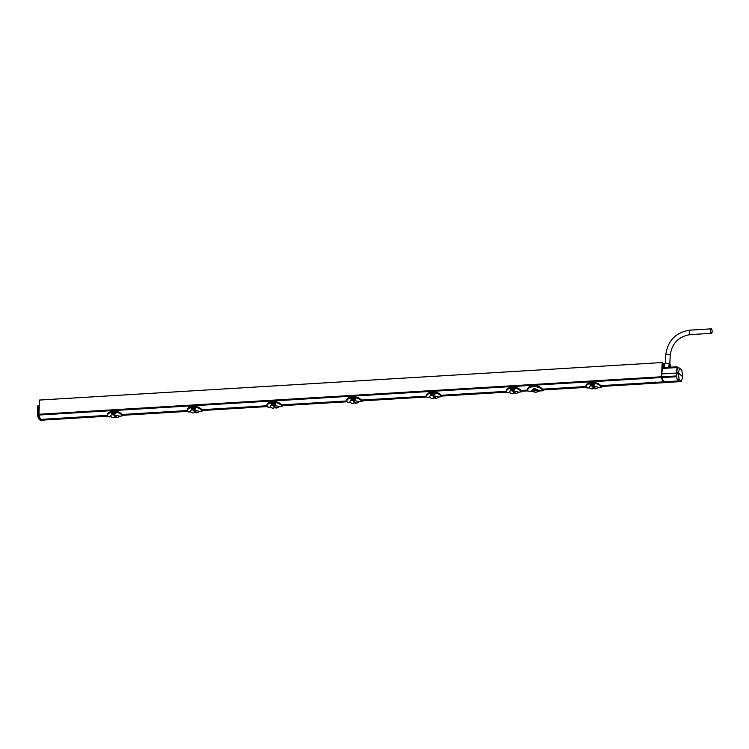 <?xml version="1.0" encoding="UTF-8"?>
<svg xmlns="http://www.w3.org/2000/svg" width="749" height="749" viewBox="0 0 749 749"><rect width="100%" height="100%" fill="white"/><g stroke="black" fill="none" stroke-linecap="round" stroke-linejoin="round"><path stroke-width="1.12" d="M662.809 367.656L663.53 363.808L662.125 362.553L39.472 400.06L38.929 415.03A8.323 2.65 -93.4 0 0 40.53 419.403L41.251 420.049A8.323 2.65 -93.4 0 0 41.747 420.161L107.584 416.191M662.912 365.287L664.297 365.203M664.232 366.28L662.865 366.364M662.125 362.553L661.582 377.524A8.323 2.65 86.6 0 0 663.183 381.896L663.914 382.542A8.323 2.65 86.6 0 0 664.4 382.655A8.323 2.65 86.6 0 0 664.503 382.645M527.661 390.753L521.838 391.1M506.333 392.036L442.069 395.912M426.565 396.839L362.301 400.715M346.796 401.642L282.532 405.518L282.42 406.014A9.391 2.996 -93.4 0 1 282.055 405.686C281.118 404.348 278.806 403.224 275.117 402.325L275.342 404.16L271.569 404.423L270.96 403.655M267.028 406.454L202.773 410.321M187.269 411.257L123.005 415.124M107.5 416.06L41.513 420.142M663.914 382.542L601.597 386.297M586.092 387.233L543.278 389.808A5.617 1.629 -177.6 0 1 543.306 389.845L543.072 390.472L543.119 389.649A5.617 1.629 2.4 0 1 543.278 389.808M585.943 386.55L542.557 389.162A5.617 1.629 -177.6 0 0 542.501 389.134L542.491 389.124C540.731 387.252 538.475 386.091 535.722 385.623L535.685 386.671C538.849 387.233 541.199 388.394 542.716 390.145L543.072 390.472M663.183 381.896L600.838 385.641L601.484 386.793A9.391 2.996 -93.4 0 1 601.119 386.465C600.183 385.126 597.871 384.003 594.182 383.104L589.828 383.366L589.866 382.683L594.116 382.43C596.887 382.833 599.134 383.928 600.857 385.707M107.35 415.377L40.53 419.403M187.119 410.574L122.265 414.478M266.878 405.771L202.033 409.675M346.647 400.968L281.793 404.872M426.415 396.165L361.561 400.069M506.184 391.353L441.33 395.266M527.568 390.07L521.098 390.463M509.142 387.654L514.413 387.214C517.138 387.617 519.338 388.684 521.004 390.426L521.781 391.109M535.685 386.671L531.434 386.933C528.391 387.87 527.193 389.237 527.848 391.044L531.846 391.446M527.577 389.443L527.848 391.044M527.689 390.014C527.493 388.057 528.757 386.671 531.472 385.885L535.722 385.623M539.907 390.969L543.39 390.744M536.415 392.073L539.935 390.959L534 388.254L531.603 391.315M543.119 389.649L542.763 389.33A5.617 1.629 -177.6 0 0 542.557 389.162M601.55 386.297L594.144 382.355L589.922 382.664L594.182 382.402C596.906 382.814 599.106 383.881 600.764 385.613L600.876 385.716M588.911 382.851L589.866 382.664M585.98 386.259L585.98 386.007C586.055 384.434 587.366 383.301 589.894 382.608L589.866 382.683C587.132 383.422 585.877 384.724 586.074 386.596M654.963 382.393A2.247 0.655 -177.6 0 0 654.916 382.514A2.247 0.655 -177.6 0 0 655.038 382.739A2.247 0.655 -177.6 0 0 655.684 383.039M601.793 387.064L601.325 386.961A9.559 3.052 -93.4 0 1 600.951 386.634C599.5 384.958 597.253 383.834 594.219 383.245L594.425 384.977L590.633 385.211L590.025 384.434M590.043 384.471L589.725 383.516C586.851 384.452 585.737 385.791 586.383 387.514A9.391 2.996 86.6 0 0 586.392 387.523A9.559 3.052 86.6 0 0 586.748 387.842L589.772 387.963C590.802 389.049 592.131 389.208 593.798 388.45M594.21 388.01L593.33 388.394L592.506 386.072C590.109 385.754 589.051 386.231 589.36 387.523L589.791 387.973M593.377 385.96L598.517 387.336C596.382 388.853 595.015 389.208 594.416 388.413L593.414 386.025L594.275 388.338L595.118 387.954M590.306 384.714L589.894 384.115L593.873 384.05L594.406 384.939L590.615 385.164L589.875 383.722L590.118 384.537M589.884 383.806L590.306 384.892M589.716 383.376C586.57 384.471 585.409 385.81 586.233 387.364L585.952 386.503L586.233 387.364M594.116 382.43L593.873 384.05L594.472 384.209M590.034 383.75L594.135 383.572L594.425 384.977M659.373 382.814A2.247 0.655 -177.6 0 0 659.41 382.702A2.247 0.655 -177.6 0 0 659.298 382.477A2.247 0.655 -177.6 0 0 658.652 382.177M655.347 382.037A2.247 0.655 -177.6 0 0 658.867 382.243M539.786 391.044L534.074 388.609L531.406 391.184L534.243 392.017M537.716 391.718C538.906 391.287 538.531 390.941 536.565 390.697L533.166 390.903A2.528 0.73 2.4 0 1 534.627 390.585A2.528 0.73 2.4 0 1 536.565 390.697A2.528 0.73 2.4 0 1 537.716 391.718A2.528 0.73 2.4 0 1 537.642 391.755A4.747 4.747 0 0 1 533.204 391.568A2.528 0.73 2.4 0 1 533.166 390.903C531.968 391.343 532.352 391.68 534.309 391.924M510.35 389.311L510.06 388.169L514.32 387.916L514.376 387.158L521.07 390.444L521.716 391.596A9.391 2.996 -93.4 0 1 521.36 391.278C520.415 389.929 518.102 388.815 514.423 387.907L514.638 389.742L510.865 390.014L510.256 389.237M506.221 391.062L506.212 390.809C506.296 389.246 507.597 388.113 510.125 387.411L510.097 387.486C507.373 388.225 506.109 389.536 506.305 391.399M514.348 387.233C517.119 387.636 519.366 388.731 521.089 390.51L521.107 390.519M518.654 392.242L521.557 391.774A9.559 3.052 -93.4 0 1 521.182 391.446C519.731 389.77 517.484 388.637 514.451 388.048L514.086 388.319M510.275 389.274L509.957 388.319C507.082 389.255 505.968 390.594 506.614 392.317A9.391 2.996 86.6 0 0 506.624 392.326A9.559 3.052 86.6 0 0 506.979 392.645L510.013 392.766M514.441 388.066L514.657 389.78L510.846 389.967L510.135 389.003L514.357 388.665L514.657 389.78M514.441 392.813L513.571 393.197L512.737 390.875C510.341 390.557 509.283 391.034 509.592 392.336L510.032 392.785C511.033 393.852 512.372 394.011 514.029 393.253M513.608 390.763L518.748 392.148C516.613 393.656 515.246 394.021 514.647 393.225L513.645 390.828L514.507 393.141L515.836 393.375M510.266 388.553L510.537 389.695M509.985 388.338L510.125 388.881M514.703 389.012L514.366 388.375L510.125 388.628M509.957 388.319L510.097 387.486M509.957 388.179C506.801 389.283 505.641 390.613 506.464 392.167L506.184 391.306L506.464 392.167M441.292 395.266L442.022 395.912M434.589 392.017L434.645 392.017C437.379 392.42 439.569 393.487 441.236 395.229L441.947 396.399A9.391 2.996 -93.4 0 1 441.592 396.081C440.655 394.742 438.343 393.618 434.654 392.71L434.869 394.545L431.078 394.779L430.366 393.815L434.589 393.468L434.888 394.592L431.096 394.817L430.188 393.122C427.314 394.068 426.2 395.397 426.846 397.129A9.391 2.996 86.6 0 0 426.855 397.129A9.559 3.052 86.6 0 0 427.22 397.457L430.244 397.569C431.265 398.655 432.604 398.814 434.261 398.056M429.374 392.467L434.589 392.036C437.35 392.439 439.597 393.534 441.33 395.313L441.423 396.249C439.963 394.573 437.725 393.44 434.692 392.851L434.317 393.122M426.453 395.865L426.443 395.612C426.527 394.049 427.829 392.916 430.357 392.214L430.329 392.298C427.604 393.038 426.34 394.339 426.546 396.202M438.886 397.045L441.788 396.577A9.559 3.052 -93.4 0 1 441.423 396.249M434.673 392.879L434.888 394.592M432.988 395.687C430.572 395.36 429.523 395.847 429.832 397.139L430.263 397.588M434.682 397.625L433.802 398L432.959 395.622L438.98 396.951C436.854 398.459 435.487 398.824 434.879 398.028L433.877 395.631L434.738 397.944L435.581 397.569M430.506 393.356L430.769 394.498M430.591 394.124L430.338 393.328L434.607 393.178L434.944 393.815M430.188 392.982C427.042 394.086 425.872 395.416 426.696 396.979L426.415 396.109L426.696 396.979M346.778 401.015C346.572 399.142 347.836 397.841 350.56 397.101L354.886 396.82C357.61 397.223 359.801 398.299 361.467 400.032L362.254 400.715M350.747 398.889L350.532 397.775L354.783 397.522L354.848 396.764L361.533 400.05L362.188 401.211A9.391 2.996 -93.4 0 1 361.823 400.884C360.887 399.545 358.574 398.421 354.886 397.513L355.101 399.348L351.309 399.582L350.588 398.534L354.82 398.281L355.129 399.395L351.337 399.62L350.729 398.852M349.614 397.27L350.569 397.082M346.684 400.668L346.675 400.425C346.759 398.852 348.07 397.719 350.598 397.017L350.42 397.785C347.274 398.889 346.113 400.219 346.937 401.782L346.647 400.921L346.937 401.782M354.82 396.839C357.591 397.251 359.838 398.337 361.561 400.116L361.57 400.135M359.117 401.857L362.02 401.38A9.559 3.052 -93.4 0 1 361.655 401.052C360.203 399.376 357.956 398.243 354.923 397.663L354.549 397.934M350.42 397.785L350.429 397.934C347.555 398.871 346.441 400.2 347.087 401.932A9.391 2.996 86.6 0 0 347.096 401.941M347.452 402.26L347.087 401.932A9.559 3.052 86.6 0 0 347.452 402.26L350.476 402.372M354.904 397.682L355.129 399.395M354.914 402.428L354.034 402.803L353.21 400.49C350.804 400.163 349.755 400.649 350.064 401.941L350.495 402.391C351.506 403.468 352.835 403.617 354.502 402.868M354.08 400.378L359.211 401.754C357.086 403.271 355.719 403.627 355.11 402.831L354.108 400.434L354.979 402.747L356.299 402.981M350.738 398.159L351.309 399.582L350.588 398.487M281.764 404.872L282.485 405.518M269.846 402.073L275.117 401.623C277.842 402.026 280.042 403.102 281.699 404.834L282.513 405.555M266.916 405.481L266.916 405.228C266.99 403.655 268.301 402.522 270.829 401.829L270.801 401.904C268.067 402.644 266.813 403.945 267.009 405.818M281.774 404.853L275.052 401.651C277.823 402.054 280.07 403.14 281.793 404.928L281.886 405.855C280.435 404.179 278.188 403.046 275.155 402.466L274.789 402.737M270.979 403.692L270.661 402.737C267.786 403.674 266.672 405.003 267.318 406.735A9.391 2.996 86.6 0 0 267.327 406.744M266.916 405.228L267.318 406.735A9.559 3.052 86.6 0 0 267.683 407.063L270.707 407.175C271.737 408.271 273.067 408.43 274.733 407.671M279.358 406.66L282.261 406.183A9.559 3.052 -93.4 0 1 281.886 405.855M275.145 402.485L275.36 404.198L271.55 404.385L270.838 403.421L275.052 403.084L275.36 404.198M273.46 405.293C271.044 404.966 269.986 405.452 270.295 406.744L270.726 407.194M275.145 407.231L274.265 407.615L273.422 405.228L279.452 406.557C277.317 408.074 275.95 408.43 275.351 407.634L274.349 405.246M270.679 402.756L270.829 403.299M275.407 403.421L275.07 402.784L270.829 403.046M270.969 402.962L270.801 401.904M270.661 402.737L275.023 402.325L275.052 401.651M270.651 402.588C267.505 403.692 266.344 405.022 267.168 406.585L266.887 405.724M201.996 409.684L202.717 410.321M195.283 406.435L195.349 406.426C198.073 406.838 200.273 407.905 201.94 409.637L202.651 410.817A9.391 2.996 -93.4 0 1 202.296 410.489C201.35 409.151 199.037 408.027 195.358 407.128L195.573 408.963L191.781 409.188L191.07 408.224L195.292 407.887L195.592 409.001L191.8 409.235L191.192 408.458M190.077 406.876L195.283 406.454C198.054 406.857 200.301 407.952 202.024 409.731L202.118 410.658C200.666 408.982 198.419 407.859 195.386 407.269L195.021 407.54M187.156 410.283L187.147 410.031C187.231 408.458 188.533 407.325 191.061 406.632L191.032 406.707C188.308 407.447 187.044 408.748 187.241 410.621M195.358 407.128L195.592 409.001M191.21 408.495L190.892 407.54C188.018 408.477 186.904 409.815 187.55 411.538A9.391 2.996 86.6 0 0 187.559 411.547M187.147 410.031L187.55 411.538A9.559 3.052 86.6 0 0 187.915 411.866L190.948 411.987C191.969 413.074 193.308 413.233 194.965 412.474M199.59 411.463L202.492 410.986A9.559 3.052 -93.4 0 1 202.118 410.658M193.691 410.096C191.276 409.778 190.218 410.255 190.527 411.547L190.967 411.997M195.377 412.034L194.506 412.418L193.654 410.04L199.683 411.36C197.549 412.877 196.182 413.233 195.583 412.437L194.581 410.049M191.201 407.774L191.472 408.917M191.285 408.533L191.042 407.737L195.302 407.596L195.639 408.233M190.892 407.4C187.737 408.495 186.576 409.834 187.4 411.388L187.119 410.527M107.481 415.423C107.276 413.56 108.539 412.25 111.264 411.51L115.58 411.238C118.314 411.641 120.505 412.708 122.171 414.45L122.958 415.133M111.442 412.577L112.013 413.991L111.236 412.193L115.486 411.941L115.552 411.182L122.237 414.469L122.883 415.62A9.391 2.996 -93.4 0 1 122.527 415.302C121.591 413.954 119.278 412.83 115.589 411.931L115.805 413.766L112.013 413.991L111.301 413.027L115.524 412.69L115.823 413.804L112.032 414.038L111.423 413.261M110.309 411.678L111.264 411.491M107.388 415.086L107.379 414.834C107.463 413.27 108.764 412.137 111.292 411.435L111.124 412.203C107.978 413.308 106.807 414.637 107.631 416.191L107.35 415.33L107.631 416.191M115.524 411.257C118.286 411.66 120.533 412.755 122.265 414.534L122.359 415.47C120.898 413.794 118.66 412.662 115.627 412.072L115.252 412.343M115.589 411.931L115.823 413.804M111.451 413.298L111.124 412.343C108.249 413.279 107.135 414.618 107.781 416.341A9.391 2.996 86.6 0 0 107.79 416.35M108.156 416.669L107.781 416.341A9.559 3.052 86.6 0 0 108.156 416.669L111.18 416.79M119.821 416.266L122.724 415.798A9.559 3.052 -93.4 0 1 122.359 415.47M113.923 414.909C111.507 414.581 110.459 415.058 110.768 416.36L111.198 416.809C112.2 417.876 113.539 418.036 115.196 417.277M115.618 416.837L114.737 417.221L113.895 414.843L119.915 416.163C117.79 417.68 116.423 418.045 115.814 417.249L114.812 414.852M111.152 412.362L111.292 412.905M115.88 413.036L115.543 412.399L111.301 412.652M114.784 414.787L115.674 417.165L117.003 417.399M115.046 417.343L115.814 417.249M116.516 416.79L114.737 417.221M202.005 409.656L195.311 406.379L195.255 407.128L190.995 407.39L191.032 406.707M194.543 409.984L195.442 412.362L196.772 412.587M194.815 412.54L195.583 412.437M196.285 411.978L194.506 412.418M274.312 405.181L275.211 407.559L276.053 407.175M350.588 398.215L354.839 397.981L355.176 398.618M354.352 402.925L355.11 402.831M355.812 402.372L354.034 402.803M441.301 395.247L434.617 391.961L434.551 392.719L430.301 392.972L430.329 392.298M433.849 395.566L432.969 395.678M515.349 392.766L513.571 393.197M663.492 364.885L662.921 364.913M664.194 366.804L662.837 366.879M678.201 367.843L677.087 366.851L676.703 367.581L661.957 368.471L662.369 367.731L661.564 376.85L663.96 382.542L681.281 381.597L682.732 376.803L678.397 372.936L679.09 379.518L677.021 379.088L676.469 374.238L678.379 373.283M676.469 374.238L677.021 379.088M661.648 373.948L678.397 372.936L679.586 368.105L677.658 367.74L676.572 371.869L678.407 372.59M663.24 381.896L677.967 381.007L678.987 381.747L677.967 381.007M679.09 379.518L677.686 380.595M679.165 379.706L681.281 381.597M682.732 376.803L681.824 370.1L679.586 368.105M677.087 366.851L676.572 371.869M669.812 364.866L670.683 364.829L670.598 367.31M669.775 367.862L670.065 364.772M668.426 368.002L669.11 365.512M664.148 367.572L664.354 364.136A3.342 0.964 2.4 0 1 669.166 363.462L669.129 365.512M668.408 367.89L669.129 365.418M670.655 366.776L670.608 367.319M669.896 367.179L670.449 366.701L670.43 367.291M663.96 382.542L678.688 381.653M39.894 419.974A0.562 0.524 -65.9 0 0 39.987 420.03L39.819 419.917A0.562 0.506 -48.3 0 0 40.137 420.039L40.895 419.73L39.416 419.384A8.258 2.631 -93.4 0 1 37.853 414.993L37.834 406.136L39.135 405.387L38.817 414.955L40.54 419.431M39.088 419.253A0.562 0.506 -48.3 0 0 39.145 419.318L39.042 419.206A0.562 0.477 -36.5 0 1 38.967 418.906A7.696 2.453 -93.4 0 1 37.506 414.815L37.806 405.921L39.248 405.368M41.214 420.03L39.472 419.44A0.562 0.506 -48.3 0 1 39.145 419.318L39.819 419.917M37.487 414.375L38.171 405.462M711.325 333.23A2.247 0.721 -93.4 0 1 710.689 330.777A2.247 0.721 -93.4 0 1 711.278 328.839A2.247 0.721 -93.4 0 1 711.503 328.933A2.247 0.721 -93.4 0 1 712.14 331.386A2.247 0.721 -93.4 0 1 711.55 333.333A2.247 0.721 -93.4 0 1 711.325 333.23M661.582 377.524L38.929 415.03M531.434 386.933L531.472 385.885M542.763 389.33L542.716 390.145M601.325 386.961L601.662 386.381M601.381 386.128L600.951 386.634M586.748 387.842L588.012 388.066M593.33 388.394L594.275 388.338M592.581 386.55L593.489 386.503M592.515 386.175L593.414 386.119M534 388.254L534.074 388.609A2.247 0.721 -93.4 0 0 534.627 390.575M521.622 390.931L521.557 391.774M521.894 391.184L521.351 390.65L521.182 391.446M506.979 392.645L508.243 392.869M441.854 395.734L441.788 396.577M441.517 395.435L442.135 395.987M427.22 397.457L428.475 397.672M362.085 400.546L362.02 401.38M362.366 400.79L361.814 400.266L361.655 401.052M348.706 402.485L347.302 402.138M282.317 405.349L282.261 406.183M281.98 405.04L282.598 405.602M267.683 407.063L267.168 406.585M268.947 407.287L267.533 406.941M202.558 410.152L202.492 410.986M202.211 409.853L202.979 410.592M187.915 411.866L187.4 411.388M189.179 412.09L187.765 411.744M122.789 414.955L122.724 415.798M122.452 414.656L123.07 415.208M109.41 416.893L107.996 416.556M113.904 414.899L114.794 414.843M113.988 415.377L114.887 415.33M113.923 415.002L114.812 414.946M191.472 408.739L191.061 408.139M193.673 410.096L194.562 410.04M193.757 410.574L194.656 410.518M193.691 410.199L194.581 410.143M271.241 403.936L270.81 403.318M273.441 405.293L274.331 405.237M274.265 407.615L275.211 407.559M273.516 405.771L274.424 405.715M273.451 405.396L274.349 405.34M353.285 400.968L354.193 400.912M353.219 400.584L354.108 400.537M430.778 394.32L430.357 393.731M433.802 398L434.738 397.944M433.053 396.165L433.952 396.109M432.988 395.781L433.877 395.725M510.537 389.517L510.106 388.9M512.822 391.362L513.72 391.306M512.756 390.978L513.645 390.922M661.526 376.766L38.873 414.272M676.384 375.961L661.564 376.85M676.431 376.719L661.629 377.608M38.19 405.424L39.154 405.312M37.506 414.815L38.77 414.216M40.483 419.374L39.416 419.384A0.562 0.477 -36.5 0 1 39.042 419.206L37.478 414.88L38.817 414.955M40.586 420.161L39.987 420.03A0.562 0.524 -65.9 0 0 40.193 420.067A8.258 2.631 -93.4 0 0 40.586 420.161L41.569 420.152M711.55 333.333L690.278 334.606A2.247 0.721 -93.4 0 1 690.054 334.513A2.247 0.721 -93.4 0 1 689.417 332.06A2.247 0.721 -93.4 0 1 690.007 330.122L711.278 328.839M690.278 334.606C678.566 336.479 671.881 343.36 670.215 355.241A2.247 0.655 -177.6 0 0 670.102 355.017A2.247 0.655 -177.6 0 0 667.621 354.492A2.247 0.655 -177.6 0 0 665.73 355.054C667.687 340.664 675.776 332.35 690.007 330.122M123.136 415.255L187.353 411.388M202.895 410.452L267.112 406.585M282.663 405.649L346.881 401.782M362.432 400.846L426.649 396.979M442.2 396.034L506.418 392.167M521.959 391.231L527.727 390.884M543.418 389.939L586.177 387.364M601.728 386.428L664.4 382.655M598.423 387.439L601.606 387.252M585.98 386.007L585.952 386.503M593.648 388.516L594.584 388.459M107.379 414.834L107.35 415.33M111.283 412.924L111.704 413.72M274.583 407.737L275.52 407.681M346.675 400.425L346.647 400.921M350.579 398.515L351 399.301M426.443 395.612L426.415 396.109M434.111 398.122L435.047 398.065M506.212 390.809L506.184 391.306M513.88 393.319L514.816 393.262M676.974 366.804L662.256 367.684M668.529 367.965L669.26 363.518M665.73 355.054L665.374 363.499M670.215 355.241L669.718 367.235"/></g></svg>
